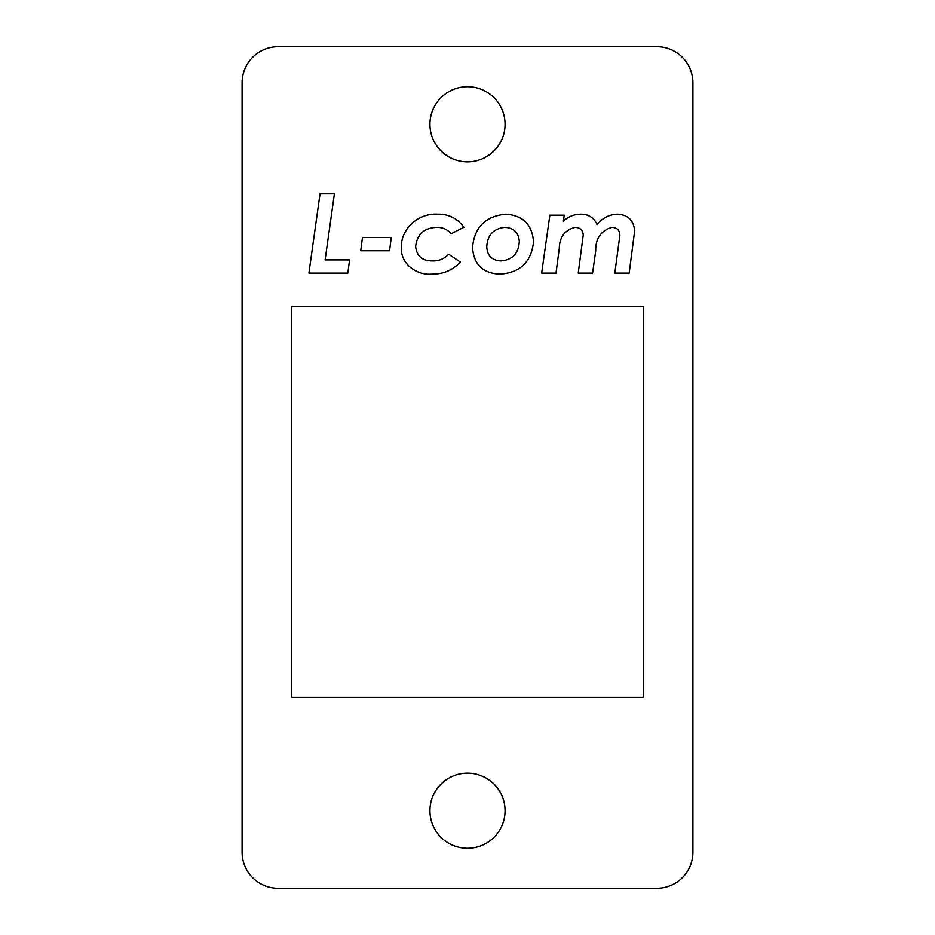 <?xml version="1.0" encoding="UTF-8"?>
<svg xmlns="http://www.w3.org/2000/svg" width="935" height="935" viewBox="0 0 935 935"><rect width="100%" height="100%" fill="white"/><g stroke="black" fill="none" stroke-linecap="round" stroke-linejoin="round"><path stroke-width="1.4" d="M429.936 810.715A37.564 37.564 0 0 0 467.5 848.279A37.564 37.564 0 0 0 505.064 810.715A37.564 37.564 0 0 0 467.5 773.14A37.564 37.564 0 0 0 429.936 810.715M429.936 124.285A37.564 37.564 0 0 0 467.5 161.86A37.564 37.564 0 0 0 505.064 124.285A37.564 37.564 0 0 0 467.5 86.721A37.564 37.564 0 0 0 429.936 124.285M242.095 852.182A36.068 36.068 0 0 0 278.162 888.25L656.837 888.25A36.068 36.068 0 0 0 692.905 852.182L692.905 82.818A36.068 36.068 0 0 0 656.837 46.75L278.162 46.75A36.068 36.068 0 0 0 242.095 82.818L242.095 852.182M291.685 697.405L643.315 697.405L643.315 306.715L291.685 306.715L291.685 697.405M308.912 273.102L320.027 193.837L334.391 193.837L325.123 259.895L349.561 259.895L347.843 273.102L308.912 273.102M360.735 250.744L362.453 237.537L391.227 237.537L389.579 250.744L360.735 250.744M437.311 214.162C448.543 213.916 457.402 218.299 463.889 227.31L451.219 233.715C447.386 229.402 442.559 227.287 436.75 227.369C424.245 227.859 417.209 234.218 415.619 246.466C416.706 256.085 422.246 260.9 432.215 260.912C438.737 261.134 444.218 258.89 448.648 254.215L460.417 262.08C452.645 270.25 443.085 274.259 431.736 274.119C416.484 275.428 400.297 263.682 401.395 247.401C400.741 228.467 418.915 213.028 437.311 214.162M472.537 247.494C474.407 227.182 485.546 216.067 505.94 214.162C523.168 215.506 532.354 224.809 533.511 242.095C531.29 262.092 520.047 272.763 499.781 274.119C482.776 273.289 473.694 264.418 472.537 247.494M504.9 227.369C493.493 228.549 487.451 235.024 486.761 246.782C487.252 255.664 491.927 260.374 500.786 260.912C512.474 259.918 518.644 253.432 519.287 241.464C518.609 232.593 513.818 227.895 504.9 227.369M541.645 273.102L549.862 215.179L564.226 215.179L563.361 221.151C568.27 216.604 574.055 214.279 580.705 214.162C588.501 214.162 593.97 217.656 597.091 224.645C602.362 217.948 609.234 214.466 617.708 214.162C628.262 214.945 633.907 220.625 634.62 231.179L629.173 273.102L614.809 273.102L619.858 235.445C619.753 230.29 617.123 227.602 612.004 227.369C600.971 230.571 595.537 238.413 595.712 250.907L592.58 273.102L578.227 273.102L583.23 235.152C582.891 230.185 580.214 227.591 575.212 227.369C564.833 229.975 559.527 236.999 559.282 248.429L555.998 273.102L541.645 273.102"/></g></svg>
